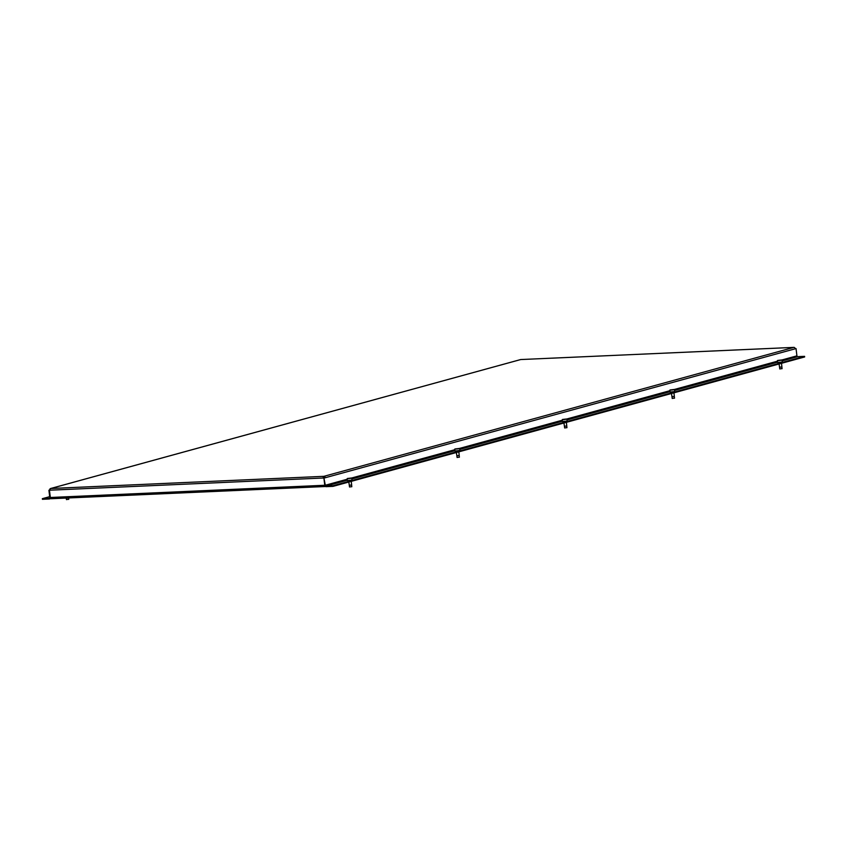 <?xml version="1.0" encoding="UTF-8"?>
<svg xmlns="http://www.w3.org/2000/svg" width="847" height="847" viewBox="0 0 847 847"><rect width="100%" height="100%" fill="white"/><g stroke="black" fill="none" stroke-linecap="round" stroke-linejoin="round"><path stroke-width="1.27" d="M782.173 359.901L782.183 362.093L777.62 362.484L777.398 360.716L782.173 359.901L777.599 360.451M782.416 360.113L777.398 360.716M779.695 367.217L781.739 366.963M781.845 368.646L780.002 368.868M779.071 363.977L779.801 368.974M777.461 361.182L674.593 389.408L674.614 391.6L670.051 391.992L669.839 390.223L674.604 389.419L670.03 389.969M674.858 389.62L669.839 390.223M672.137 396.724L674.17 396.481M674.286 398.164L672.444 398.386M671.502 393.495L672.232 398.482M567.045 418.926L567.056 421.107L562.482 421.51L562.27 419.741L567.045 418.926L562.472 419.477M567.289 419.138L562.27 419.741M564.568 426.242L566.611 425.988M566.717 427.671L564.875 427.894M563.943 423.002L564.674 427.989M459.73 448.645L459.942 450.413L454.924 451.017L454.723 449.228L459.73 448.645L454.903 448.995L459.476 448.434M457.009 455.75L459.042 455.506M459.159 457.189L457.306 457.412M456.374 452.52L457.105 457.507M351.907 477.952L351.928 480.133L347.355 480.535L347.143 478.767L351.907 477.952L347.344 478.502M352.161 478.163L347.143 478.767M349.44 485.267L351.484 485.013M351.59 486.697L349.747 486.919M348.816 482.028L349.546 487.014M68.522 499.307L66.68 499.529M324.242 477.888L323.236 478.015L324.242 477.899M323.967 476.956L323.893 476.332A1.472 1.196 74.7 0 1 325.269 477.729L324.761 477.761A0.847 0.678 -105.3 0 0 323.967 476.956L323.596 477.92M50.1 489.99L49.751 490A1.472 1.196 74.7 0 1 50.778 488.497A1.472 0.858 87.5 0 0 50.121 490.18L323.236 478.015A1.472 0.858 -92.5 0 1 323.893 476.332L793.83 347.397A1.472 0.858 -92.5 0 1 793.946 347.376A1.472 0.858 -92.5 0 1 794.264 347.471M323.882 477.983L324.772 485.267L50.344 497.485A1.472 0.858 87.5 0 0 51.254 498.724A1.472 0.858 87.5 0 0 51.36 498.703L325.555 486.496A1.472 0.858 -92.5 0 1 324.772 485.267M795.174 348.604L796.042 348.572L795.206 348.795A1.472 1.196 -105.3 0 0 793.83 347.397L520.714 359.552A1.472 1.196 -105.3 0 0 520.302 359.668M50.121 490.18L49.465 490.201L50.111 490.095M50.1 490.021L49.433 490.212L50.344 497.485M520.937 359.541A1.472 0.858 87.5 0 0 520.82 359.541A1.472 0.858 87.5 0 0 520.714 359.552L50.778 488.497L323.893 476.332M324.761 477.761L323.925 477.983L325.312 485.236A0.847 0.678 -105.3 0 0 326.106 486.04L332.966 485.733L333.04 486.358L326.18 486.665A1.472 1.196 74.7 0 1 324.803 485.257L323.925 477.983M795.206 348.795L324.433 477.962M49.751 490L48.914 490.233L50.312 497.485A1.472 1.196 74.7 0 1 49.285 498.989L42.424 499.296L42.35 498.671L49.211 498.364A0.847 0.678 -105.3 0 0 49.793 497.507L48.914 490.233M796.042 348.572L796.921 355.846A0.847 0.678 -105.3 0 0 797.715 356.64L804.576 356.343L804.65 356.958L333.04 486.358M804.576 356.343L332.966 485.733M49.698 496.66L42.35 498.671M796.921 355.846L782.162 359.89M669.892 390.7L567.035 418.916M562.334 420.207L459.466 448.434M454.765 449.725L351.897 477.941M347.206 479.233L325.312 485.236M797.715 356.64L782.501 360.811M777.578 362.167L674.943 390.329M670.009 391.685L567.374 419.837M562.45 421.192L459.815 449.355M454.881 450.71L352.246 478.862M347.323 480.217L326.106 486.04M781.537 363.31L782.056 368.699M673.968 392.817L674.498 398.206M566.41 422.325L566.929 427.724M458.841 451.843L459.37 457.232M351.272 481.35L351.801 486.75M66.479 499.624L66.172 498.057M68.734 499.349L68.671 497.951M520.82 359.541L793.946 347.376M520.503 359.594L50.566 488.528M325.576 486.506L51.254 498.724M50.862 498.587L49.497 498.957"/></g></svg>
